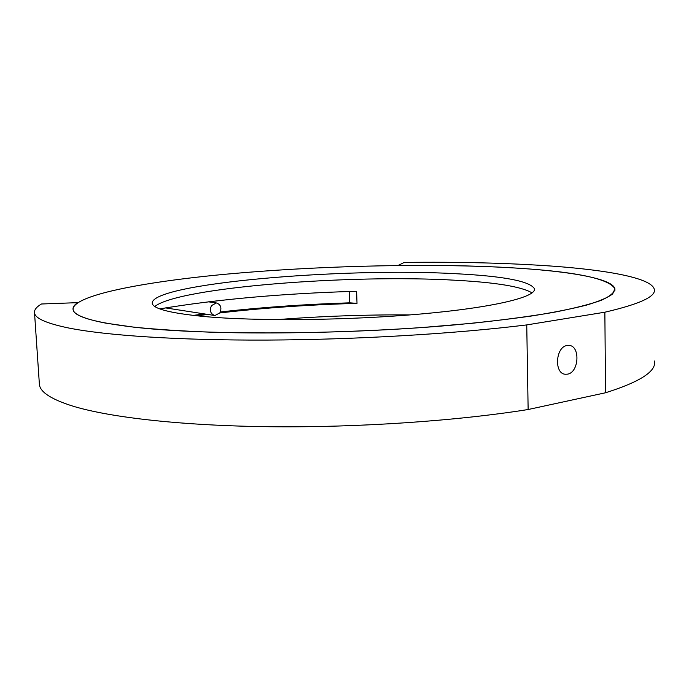 <?xml version="1.0" encoding="UTF-8"?>
<svg xmlns="http://www.w3.org/2000/svg" width="689" height="689" viewBox="0 0 689 689"><rect width="100%" height="100%" fill="white"/><g stroke="black" fill="none" stroke-linecap="round" stroke-linejoin="round"><path stroke-width="1.03" d="M567.125 345.49C555.472 346.817 553.896 373.912 565.419 374.265L567.469 374.161C579.13 372.568 580.482 345.585 568.881 345.396L567.125 345.49M39.29 382.886L39.419 384.729C40.427 392.36 51.761 399.551 73.413 406.303C110.688 417.568 182.637 425.785 270.734 426.732C358.805 427.645 456.738 420.927 528.136 409.516L526.749 324.915C454.671 333.812 355.774 339.694 266.944 340.073C178.081 340.426 105.684 335.457 68.349 327.938C46.671 323.417 35.406 318.473 34.545 313.107C33.994 310.059 36.31 307.018 41.486 303.995L77.676 302.652C74.171 304.994 72.638 307.32 73.086 309.654C73.912 314.606 84.825 319.102 105.813 323.15L133.735 327.154C156.463 329.428 182.981 331.142 213.289 332.287C276.461 334.044 353.009 332.331 422.882 327.473L472.465 323.244C503.099 319.963 529.97 316.372 553.06 312.462C573.627 308.465 589.663 304.426 601.152 300.352C610.032 296.322 614.622 292.472 614.907 288.786C609.55 279.433 581.094 272.827 529.548 268.994C490.611 266.118 446.765 264.955 398.001 265.506L404.236 262.423C458.486 261.768 507.776 263 552.122 266.109C609.033 270.26 651.605 278.21 654.266 289.242C656.376 296.408 639.909 304.056 604.864 312.203L605.519 392.773C640.253 381.809 656.574 371.225 654.481 361.019M605.519 392.773L528.136 409.516M604.864 312.203L526.749 324.915M219.886 312.858C221.97 307.785 220.79 304.478 216.355 302.945L211.445 305.623C209.361 310.67 210.515 313.969 214.908 315.536L219.886 312.858M137.292 327.533C207.906 335.302 343.088 334.742 450.968 325.251C480.793 322.478 507.75 319.377 531.856 315.958C553.956 312.41 572.318 308.758 586.942 304.994C599.327 301.231 607.905 297.545 612.667 293.945L614.907 288.786C612.159 277.521 561.302 269.916 496.158 266.979C414.847 263.396 313.09 266.221 226.914 274.11C141.71 282.008 71.871 295.633 73.086 309.654C74.145 316.811 95.547 322.771 137.292 327.533M456.127 273.731C342.795 267.211 150.219 283.541 152.243 303.393C153.32 308.81 170.286 313.151 203.16 316.423C255.257 321.367 347.48 320.523 420.79 314.003C494.271 307.501 536.809 296.907 534.414 288.674C529.755 281.146 503.659 276.16 456.127 273.731M532.089 292.911C521.633 286.702 496.373 282.49 456.282 280.294C351.071 273.998 178.46 287.339 154.81 306.476M159.814 308.887C216.897 299.327 282.49 293.454 356.601 291.266L357.014 303.367C308.973 304.719 263.25 307.914 219.834 312.944M207.742 314.425L197.218 315.838M276.978 319.644C321.246 316.199 365.661 314.615 410.239 314.89M349.314 291.49L349.711 302.824C304.572 304.288 261.45 307.337 220.368 311.971M204.375 313.908L193.221 315.398M349.711 302.824L357.014 303.367M564.679 374.144L565.419 374.265M614.924 290.396L614.907 288.786M34.545 313.107L39.419 384.729M216.355 302.945L208.328 301.816M214.908 315.536L165.567 307.905M534.431 289.742L534.414 288.674"/></g></svg>
